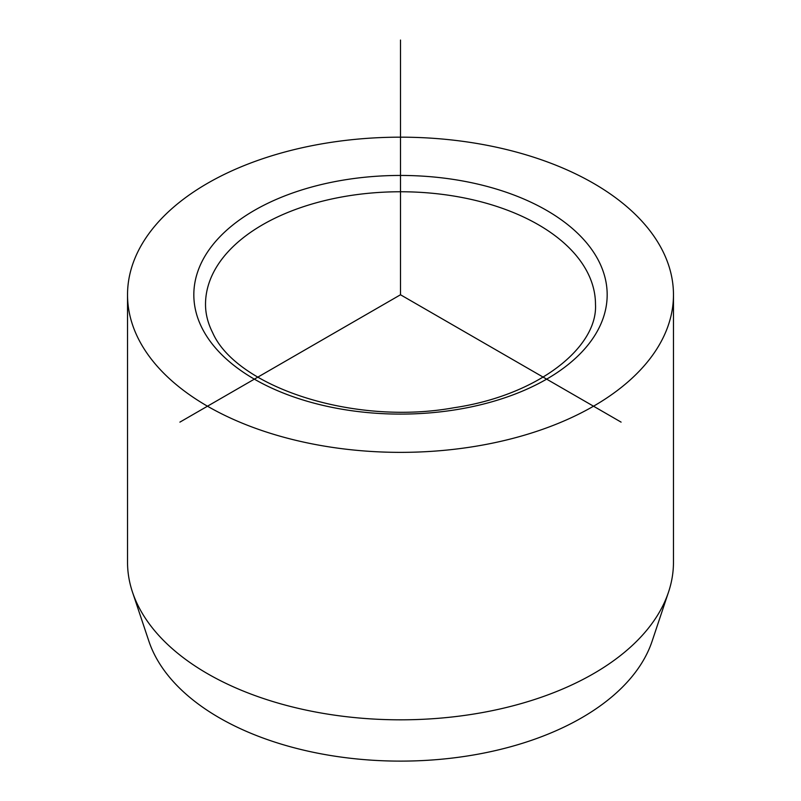 <?xml version="1.0" encoding="UTF-8"?>
<svg xmlns="http://www.w3.org/2000/svg" width="801" height="801" viewBox="0 0 801 801"><rect width="100%" height="100%" fill="white"/><g stroke="black" fill="none" stroke-linecap="round" stroke-linejoin="round"><path stroke-width="1.2" d="M127.529 294.768L127.529 562.222A272.971 157.597 0 0 0 132.475 592.089L148.886 641.2A256.25 147.945 0 0 0 154.613 654.828A256.25 147.945 0 0 0 412.635 760.95A256.25 147.945 0 0 0 652.114 641.2L668.525 592.089A272.971 157.597 0 0 0 673.471 562.222L673.471 294.768A272.971 157.597 180 0 1 439.318 450.763A272.971 157.597 180 0 1 138.573 339.143A272.971 157.597 180 0 1 127.529 294.768A272.971 157.597 180 0 1 361.682 138.773A272.971 157.597 180 0 1 662.427 250.403A272.971 157.597 180 0 1 673.471 294.768M132.475 592.089A272.971 157.597 0 0 0 138.573 606.597A272.971 157.597 0 0 0 413.436 719.648A272.971 157.597 0 0 0 668.525 592.089M621.095 422.127L400.5 294.768L179.905 422.127M400.5 294.768L400.5 40.05M598.818 261.176A206.678 119.329 180 0 1 458.693 409.271A206.678 119.329 180 0 1 202.182 328.36A206.678 119.329 180 0 1 342.307 180.275A206.678 119.329 180 0 1 598.818 261.176M587.594 272.63A194.983 112.571 180 0 1 595.483 304.32C597.957 347.113 538.472 395.263 453.977 407.739C353.341 426.062 236.265 386.733 212.615 332.615C207.859 323.183 205.497 313.762 205.517 304.32A194.983 112.571 180 0 1 372.775 192.901A194.983 112.571 180 0 1 587.594 272.63"/></g></svg>

